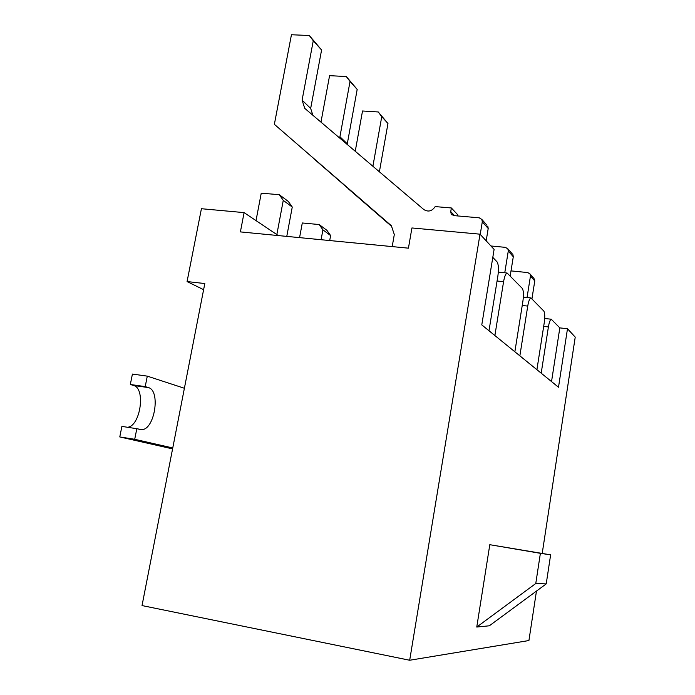 <?xml version="1.0" encoding="UTF-8"?>
<svg xmlns="http://www.w3.org/2000/svg" width="695" height="695" viewBox="0 0 695 695"><rect width="100%" height="100%" fill="white"/><g stroke="black" fill="none" stroke-linecap="round" stroke-linejoin="round"><path stroke-width="1.04" d="M187.068 281.562L201.42 208.717L244.093 212.618L240.392 231.904L408.434 248.167L411.927 227.96L480.019 234.18L409.685 660.25L142.032 605.571L204.808 283.543L187.068 281.562L203.609 289.693M409.685 660.25L528.921 640.538L536.462 591.08M488.993 330.759L497.889 275.932C498.836 268.939 498.541 264.23 496.995 261.798L492.798 257.385M514.865 351.783L522.909 301.204C523.778 294.758 523.561 290.484 522.258 288.373L507.107 273.022C505.673 273.656 504.501 276.541 503.58 281.684L494.883 335.546M536.905 369.697L544.246 322.749C545.045 316.772 544.889 312.863 543.777 311.004L530.893 297.912C529.642 298.503 528.591 301.222 527.74 306.087L519.86 355.84M551.535 381.581L559.822 327.884L551.239 319.222C550.136 319.761 549.189 322.332 548.398 326.945L541.197 373.18M480.019 234.18L494.102 249.409L481.783 324.895L558.502 387.245L567.485 328.752L575.225 337.118L542.213 553.411M244.093 212.618L278.347 235.579M559.822 327.884L567.485 328.752M535.776 583.513L546.218 583.896L489.341 625.795L476.761 627.046L535.776 583.513L540.389 553.324L489.801 544.698L476.761 627.046M546.218 583.896L550.631 554.845L489.801 544.698M550.631 554.845L540.389 553.324M134.708 439.301L136.819 428.711L121.894 426.4L119.775 436.938L134.708 439.301L172.751 447.962M172.569 448.883L119.775 436.938M127.541 427.277C140.486 426.131 145.907 388.227 133.536 385.464L130.321 384.483L132.415 374.066L147.297 376.143L184.392 388.27M136.819 428.711L141.737 429.64C154.69 429.771 160.858 390.425 148.374 387.584L145.212 386.611L147.297 376.143M130.321 384.483L145.212 386.611M256.021 220.61L261.251 193.158L279.303 194.704L288.338 201.463L292.256 207.049L286.774 236.396M292.256 207.049L283.265 200.368L276.845 234.571M279.303 194.704L283.265 200.368M302.099 100.15L310.674 108.437L321.585 49.988L313.263 40.77L302.099 100.15L304.74 108.342L423.811 209.551C428.224 212.227 432.021 211.237 435.183 206.589L451.359 207.97L450.742 211.627L451.22 214.095L453.739 215.598L479.237 217.822L481.878 219.472L486.952 225.215M480.228 234.397L482.295 221.835L488.203 228.481L486.179 240.835M392.197 246.595L394.308 234.536L391.363 225.719L274.369 124.327L391.381 225.797M274.369 124.327L291.44 34.75L309.31 35.506L321.585 49.988M451.359 207.97L457.762 214.807L457.571 215.928M482.295 221.835L481.878 219.472M309.31 35.506L313.263 40.77M488.203 228.481L487.794 226.162M312.88 115.266L310.674 108.437M299.571 237.629L302.29 222.973L319.17 224.537L326.911 230.332L330.612 235.553L329.699 240.548M330.612 235.553L322.906 229.828L321.099 239.714M319.17 224.537L322.906 229.828M490.939 245.987L505.421 247.351L507.88 248.888L512.119 253.692M504.761 272.788L508.271 251.077L513.292 256.733L510.234 275.724M391.485 226.092L314.166 158.868M391.467 226.031L314.14 159.007M320.968 122.138L329.578 75.659L346.301 76.546L357.187 89.412L347.283 143.848L339.933 136.733L340.628 138.844M357.187 89.412L350.028 81.489L339.933 136.733M508.271 251.077L507.88 248.888M346.301 76.546L350.028 81.489M513.292 256.733L512.901 254.579M347.587 144.768L347.283 143.848M511.016 270.894L527.783 272.57L530.085 274.021L533.673 278.087M527.053 297.503L530.459 276.063L534.776 280.928L531.979 298.598M391.572 226.353L348.456 188.797M391.554 226.301L348.43 188.918M355.241 151.267L362.521 110.992L378.236 111.965L387.966 123.51L379.392 171.795M387.966 123.51L381.755 116.63L372.894 166.279M530.459 276.063L530.085 274.021M378.236 111.965L381.755 116.63M534.776 280.928L534.403 278.912M503.58 281.684L497.064 281.015M527.74 306.087L522.232 305.487M548.398 326.945L543.672 326.407M133.536 385.464L148.374 387.584M450.742 211.627L454.573 215.667M498.332 272.136L507.107 273.022M523.361 297.113L530.893 297.912M544.698 318.492L551.239 319.222M138.731 429.18L141.737 429.64M452.08 214.99L451.22 214.095"/></g></svg>
